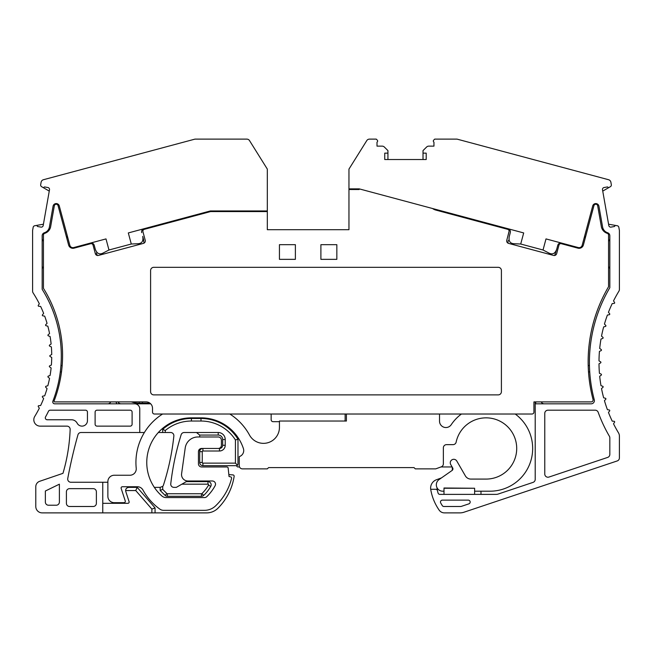 <?xml version="1.0" encoding="UTF-8"?>
<svg xmlns="http://www.w3.org/2000/svg" width="652" height="652" viewBox="0 0 652 652"><rect width="100%" height="100%" fill="white"/><g stroke="black" fill="none" stroke-linecap="round" stroke-linejoin="round"><path stroke-width="0.98" d="M209.21 211.941A127.564 127.564 0 0 0 210.384 210.946L267.32 210.946L267.32 169.096L249.529 140.62A3.187 3.187 0 0 0 246.823 139.12L194.956 139.12L43.423 179.724A3.187 3.187 0 0 0 41.109 182.25L40.677 184.687A1.915 1.915 0 0 0 41.606 186.676L43.382 187.703L44.491 186.928L47.946 187.54A1.915 1.915 0 0 1 49.495 189.756L43.187 225.559A1.915 1.915 0 0 1 40.97 227.108L37.514 226.497L36.74 225.388L34.711 225.747A1.915 1.915 0 0 0 33.162 227.303L32.6 230.49L32.6 291.183A3.187 3.187 0 0 0 33.113 292.919A116.08 116.08 0 0 1 39.332 303.775L38.313 305.291A0.636 0.636 0 0 0 38.794 306.285L40.62 306.416A116.08 116.08 0 0 1 43.643 313.384L42.486 314.802A0.636 0.636 0 0 0 42.877 315.837L44.678 316.13A116.08 116.08 0 0 1 47.058 323.351L45.77 324.655A0.636 0.636 0 0 0 46.072 325.723L47.84 326.179A116.08 116.08 0 0 1 49.552 333.579L48.158 334.769A0.636 0.636 0 0 0 48.362 335.853L50.082 336.465A116.08 116.08 0 0 1 51.117 343.995L49.617 345.055A0.636 0.636 0 0 0 49.723 346.155L51.378 346.921A116.08 116.08 0 0 1 51.728 354.509L50.139 355.421A0.636 0.636 0 0 0 50.139 356.53L51.728 357.443A116.08 116.08 0 0 1 51.378 365.038L49.723 365.805A0.636 0.636 0 0 0 49.617 366.905L51.117 367.956A116.08 116.08 0 0 1 50.082 375.487L48.362 376.098A0.636 0.636 0 0 0 48.158 377.19L49.552 378.372A116.08 116.08 0 0 1 47.84 385.78L46.072 386.237A0.636 0.636 0 0 0 45.77 387.296L47.058 388.608A116.08 116.08 0 0 1 44.678 395.821L42.877 396.114A0.636 0.636 0 0 0 42.486 397.149L43.643 398.568A116.08 116.08 0 0 1 40.62 405.544L38.794 405.674A0.636 0.636 0 0 0 38.313 406.661L39.332 408.185A116.08 116.08 0 0 1 34.743 416.441A6.381 6.381 0 0 0 40.188 426.139L66.96 426.139A3.187 3.187 0 0 1 70.147 429.448A178.591 178.591 0 0 1 62.967 473.336L39.674 481.298A5.738 5.738 0 0 0 35.787 486.734L35.787 506.506A6.381 6.381 0 0 0 42.168 512.879L102.763 512.879L102.763 482.26L70.881 482.26A3.187 3.187 0 0 1 67.751 478.486A509.619 509.619 0 0 1 77.938 434.835A3.187 3.187 0 0 1 81.011 432.512L144.377 432.512M423.018 159.528L423.018 153.147L426.204 153.147L426.204 159.528L384.745 159.528L384.745 153.147L387.932 153.147L387.932 150.596L384.378 147.059A3.187 3.187 0 0 0 382.129 146.13L377.003 146.13L377.003 142.136A1.28 1.28 0 0 0 377.263 140.131L376.253 139.12L369.464 139.12A3.187 3.187 0 0 0 366.758 140.62L348.959 169.096L348.959 188.868L359.228 188.868L523.686 232.935L520.712 244.019L543.034 250.001L549.057 253.123C552.619 254.859 555.178 253.522 556.735 249.121L554.673 255.478M608.577 224.215L615.26 225.388L614.486 226.497L611.03 227.108A1.915 1.915 0 0 1 608.813 225.559L602.505 189.756A1.915 1.915 0 0 1 604.054 187.54L607.509 186.928L608.618 187.703L610.394 186.676A1.915 1.915 0 0 0 611.323 184.687L610.891 182.25A3.187 3.187 0 0 0 608.577 179.724L457.044 139.12L434.705 139.12L433.694 140.131A1.28 1.28 0 0 0 433.955 142.136L433.955 146.13L428.82 146.13A3.187 3.187 0 0 0 426.571 147.059L423.018 150.596L423.018 153.147M608.618 187.703L602.741 191.101M441.42 477.924L436.498 479.717A8.932 8.932 0 0 0 430.752 489.619A51.027 51.027 0 0 0 439.171 510.141A6.381 6.381 0 0 0 444.403 512.879L459.929 512.879A12.755 12.755 0 0 0 463.979 512.219L617.224 460.94A3.187 3.187 0 0 0 619.4 457.916L619.4 436.123A6.381 6.381 0 0 0 618.495 432.846A137.132 137.132 0 0 1 613.516 423.784L614.543 422.268A0.636 0.636 0 0 0 614.062 421.273L612.228 421.151A137.132 137.132 0 0 1 608.455 412.423L609.612 411.005A0.636 0.636 0 0 0 609.221 409.969L607.411 409.676A137.132 137.132 0 0 1 604.445 400.646L605.724 399.334A0.636 0.636 0 0 0 605.431 398.274L603.654 397.818A137.132 137.132 0 0 1 601.519 388.551L602.913 387.369A0.636 0.636 0 0 0 602.709 386.277L600.989 385.666A137.132 137.132 0 0 1 599.693 376.245L601.193 375.193A0.636 0.636 0 0 0 601.095 374.093L599.433 373.319A137.132 137.132 0 0 1 599.001 363.824L600.582 362.911A0.636 0.636 0 0 0 600.582 361.803L599.001 360.89A137.132 137.132 0 0 1 599.433 351.387L601.087 350.621A0.636 0.636 0 0 0 601.193 349.521L599.693 348.47A137.132 137.132 0 0 1 600.989 339.048L602.709 338.429A0.636 0.636 0 0 0 602.913 337.345L601.519 336.155A137.132 137.132 0 0 1 603.654 326.897L605.431 326.44A0.636 0.636 0 0 0 605.724 325.372L604.445 324.068A137.132 137.132 0 0 1 607.411 315.038L609.221 314.745A0.636 0.636 0 0 0 609.612 313.71L608.455 312.292A137.132 137.132 0 0 1 612.228 303.563L614.062 303.433A0.636 0.636 0 0 0 614.543 302.438L613.516 300.922A137.132 137.132 0 0 1 618.935 291.134A3.187 3.187 0 0 0 619.4 289.48L619.4 230.49L618.838 227.303A1.915 1.915 0 0 0 617.289 225.747L615.26 225.388M437.027 487.745A2.551 2.551 0 0 0 437.044 488.535A44.646 44.646 0 0 0 438.038 492.977A1.915 1.915 0 0 0 439.88 494.379L496.148 494.379A6.381 6.381 0 0 0 498.169 494.053L533.026 482.39A3.187 3.187 0 0 0 535.211 479.367L535.211 401.901M452.292 467.256L452.292 470.296M165.266 432.512L165.266 430.507A40.823 40.823 0 0 1 191.419 421.029L200.987 421.029A40.823 40.823 0 0 1 235.429 439.945L235.429 463.124L202.902 463.124A0.636 0.636 0 0 1 202.259 462.488L202.259 451.649A0.636 0.636 0 0 1 202.902 451.005L219.48 451.005A5.738 5.738 0 0 0 225.225 445.267L225.225 439.529A7.017 7.017 0 0 0 218.208 432.512L184.19 432.512A3.187 3.187 0 0 0 181.142 434.754A267.89 267.89 0 0 0 170.759 483.808A3.187 3.187 0 0 0 173.921 487.362L176.342 487.362L181.867 484.175L207.972 484.175A0.636 0.636 0 0 1 208.526 485.129A35.721 35.721 0 0 1 201.924 493.572A0.636 0.636 0 0 1 201.484 493.743L167.336 493.743A0.636 0.636 0 0 1 166.888 493.556L162.715 489.391L162.715 486.376A3.187 3.187 0 0 0 163.44 485.153A242.373 242.373 0 0 0 173.856 436.033A3.187 3.187 0 0 0 170.677 432.512L162.715 432.512L162.715 429.334A43.374 43.374 0 0 1 191.419 418.478L200.987 418.478A43.374 43.374 0 0 1 237.98 439.212L237.98 464.403L236.7 465.675A1.28 1.28 0 0 0 237.98 466.954L239.52 466.954M440.98 466.954L452.113 466.954M162.715 432.512L158.338 432.512M139.756 432.512L139.756 408.918A5.102 5.102 0 0 0 134.654 403.816L150.685 403.816M271.15 414.02L271.15 419.758A1.915 1.915 0 0 0 273.058 421.673L279.439 421.673M344.647 421.037A1.915 1.915 0 0 0 345.136 419.758L345.136 414.02M480.989 494.379L480.989 491.2M437.484 490.769A1.915 1.915 0 0 0 435.617 489.277L430.703 489.277M543.034 250.001L546.001 238.909L578.259 247.556A3.187 3.187 0 0 0 582.163 245.299L592.709 205.942A3.187 3.187 0 0 1 598.927 206.211L602.538 226.668A7.392 7.392 0 0 0 607.672 232.772A3.187 3.187 0 0 1 609.832 235.788L609.832 287.711A146.7 146.7 0 0 0 594.282 399.815A3.187 3.187 0 0 1 591.201 403.816L535.211 403.816M547.965 410.19A3.187 3.187 0 0 0 544.77 413.384L544.77 474.028A3.187 3.187 0 0 0 548.976 477.052L607.656 457.419A3.187 3.187 0 0 0 609.832 454.395L609.832 437.867A3.187 3.187 0 0 0 609.4 436.261A146.7 146.7 0 0 1 598.186 412.3A3.187 3.187 0 0 0 595.186 410.19L547.965 410.19M468.886 503.849A1.915 1.915 0 0 0 468.283 500.125L442.398 500.125A1.915 1.915 0 0 0 440.711 502.953A45.925 45.925 0 0 0 442.284 505.61A1.915 1.915 0 0 0 443.898 506.498L460.654 506.498A1.915 1.915 0 0 0 461.266 506.4L468.886 503.849M359.17 188.868L359.17 189.504L348.959 189.504L348.959 229.691L267.32 229.691L267.32 211.582L210.547 211.582L144.288 229.333A1.915 1.915 0 0 0 142.935 231.68L145.225 240.254A2.551 2.551 0 0 1 143.424 243.383L98.444 255.429A2.551 2.551 0 0 1 95.322 253.628L93.024 245.054A1.915 1.915 0 0 0 90.677 243.701L74.075 248.151A4.466 4.466 0 0 1 68.607 244.989L58.061 205.633A1.915 1.915 0 0 0 54.328 205.796L50.726 226.22A8.672 8.672 0 0 1 44.727 233.343A1.915 1.915 0 0 0 43.439 235.152L43.439 288.323A126.928 126.928 0 0 1 54.067 401.037A0.636 0.636 0 0 0 54.662 401.901L146.13 401.901A6.381 6.381 0 0 1 152.511 408.282L152.511 412.105A1.915 1.915 0 0 0 154.426 414.02L532.016 414.02A1.915 1.915 0 0 0 533.931 412.105L533.931 401.901L591.201 401.901A1.915 1.915 0 0 0 593.051 399.497A147.98 147.98 0 0 1 608.561 286.725L608.561 235.152A1.915 1.915 0 0 0 607.273 233.343A8.672 8.672 0 0 1 601.274 226.22L597.672 205.796A1.915 1.915 0 0 0 593.939 205.633L583.393 244.989A4.466 4.466 0 0 1 577.925 248.151L561.323 243.701A1.915 1.915 0 0 0 558.976 245.054L556.678 253.628A2.551 2.551 0 0 1 553.556 255.429L508.576 243.383A2.551 2.551 0 0 1 506.767 240.254L509.065 231.68A1.915 1.915 0 0 0 507.712 229.333L435.854 210.083A10.204 10.204 0 0 1 432.537 208.51M153.79 267.32A3.187 3.187 0 0 0 150.596 270.507L150.596 391.697A3.187 3.187 0 0 0 153.79 394.884L498.209 394.884A3.187 3.187 0 0 0 501.404 391.697L501.404 270.507A3.187 3.187 0 0 0 498.209 267.32L153.79 267.32M320.898 244.679L320.898 259.349L336.839 259.349L336.839 244.679L320.898 244.679M295.38 244.679L279.439 244.679L279.439 259.349L295.38 259.349L295.38 244.679M434.476 209.031L433.336 209.031M442.789 211.941A127.564 127.564 0 0 1 441.616 210.946L439.065 210.946M162.861 224.361L162.78 223.701M167.841 223.025L167.76 222.365M66.749 238.053A3.187 3.187 0 0 0 67.197 235.429M93.888 244.5A3.187 3.187 0 0 0 93.269 243.775M93.13 243.661A3.187 3.187 0 0 0 92.429 243.253M91.427 243.009A3.187 3.187 0 0 0 90.359 243.106C92.405 242.854 93.701 243.612 94.263 245.356L95.265 249.121C96.822 253.522 99.381 254.859 102.943 253.123L108.965 250.001L131.288 244.019L138.061 243.718C142.014 243.44 143.562 241.004 142.706 236.407L144.1 243.09M97.327 255.478L96.325 253.057M142.706 236.407L143.766 240.352M141.704 232.65C141.305 230.857 142.063 229.553 143.953 228.738A3.187 3.187 0 0 0 142.975 229.194M142.234 229.903A3.187 3.187 0 0 0 141.834 230.604M141.769 230.784A3.187 3.187 0 0 0 141.59 231.721M177.002 219.887L177.254 220.506M256.399 211.582A5.102 5.102 0 0 0 253.93 210.946L231.599 210.946M218.844 210.946L210.384 210.946L128.314 232.935L131.288 244.019M259.341 211.582A7.017 7.017 0 0 0 258.738 210.946M474.746 220.506L474.998 219.887M507.533 237.393L509.13 231.085M509 230.498L508.707 229.977M508.258 229.577L507.712 229.333M489.22 223.701L489.139 224.361M510.41 231.721A3.187 3.187 0 0 0 510.231 230.784M510.166 230.604A3.187 3.187 0 0 0 509.766 229.903M509.025 229.194A3.187 3.187 0 0 0 508.047 228.738C509.937 229.553 510.695 230.857 510.296 232.65L509.293 236.407C508.438 241.004 509.986 243.44 513.939 243.718L520.712 244.019M507.9 243.09L508.234 240.352M557.737 245.356L556.735 249.121L557.737 245.356C558.299 243.612 559.595 242.854 561.641 243.106A3.187 3.187 0 0 0 560.573 243.009M559.571 243.253A3.187 3.187 0 0 0 558.87 243.661M558.731 243.775A3.187 3.187 0 0 0 558.112 244.5M584.803 235.429A3.187 3.187 0 0 0 585.251 238.053M584.754 236.847L584.86 237.263M597.216 203.913L597.012 204.663M596.164 203.603L595.635 203.579M608.561 241.118A3.187 3.187 0 0 0 609.832 238.567M609.832 269.284A3.187 3.187 0 0 0 608.561 266.733M588.194 365.544L589.457 365.544M589.734 371.925L588.495 371.925M535.422 403.816L535.936 401.901M541.274 401.901A3.187 3.187 0 0 0 544.2 403.816M116.064 401.901L116.08 401.95A5.102 5.102 0 0 0 117.026 403.816M107.8 403.816A3.187 3.187 0 0 0 110.726 401.901M134.654 403.816L54.662 403.816A1.915 1.915 0 0 1 52.877 401.216A125.649 125.649 0 0 0 42.168 289.325L42.168 235.788A3.187 3.187 0 0 1 44.328 232.772A7.392 7.392 0 0 0 49.462 226.668L53.073 206.211A3.187 3.187 0 0 1 59.291 205.942L69.837 245.299A3.187 3.187 0 0 0 73.741 247.556L105.999 238.909L108.965 250.001M484.24 222.365L484.159 223.025M130.188 426.131A1.915 1.915 0 0 0 132.103 424.216L132.103 412.105A1.915 1.915 0 0 0 130.188 410.19L97.018 410.19A1.915 1.915 0 0 0 95.111 412.105L95.111 424.216A1.915 1.915 0 0 0 97.018 426.131L130.188 426.131M87.449 420.679L87.449 412.105A1.915 1.915 0 0 0 85.542 410.19L50.204 410.19A1.915 1.915 0 0 0 48.484 411.265A125.649 125.649 0 0 1 45.534 416.921A1.915 1.915 0 0 0 47.205 419.758L71.508 419.758A6.381 6.381 0 0 1 77.164 423.197A5.452 5.452 0 0 0 87.449 420.679M69.593 488.641A3.187 3.187 0 0 0 66.406 491.828L66.406 503.311A3.187 3.187 0 0 0 69.593 506.498L93.195 506.498A3.187 3.187 0 0 0 96.382 503.311L96.382 491.828A3.187 3.187 0 0 0 93.195 488.641L69.593 488.641M59.389 484.183L45.355 491.013L45.355 502.04A3.187 3.187 0 0 0 48.55 505.227L56.202 505.227A3.187 3.187 0 0 0 59.389 502.04L59.389 484.183M94.263 245.356L95.265 249.121M54.784 203.913L54.988 204.663M56.365 203.579L55.836 203.603M67.14 237.263L67.246 236.847M42.168 238.567A3.187 3.187 0 0 0 43.439 241.118M43.439 266.733A3.187 3.187 0 0 0 42.168 269.284M61.492 371.925L60.286 371.925M60.938 365.544L62.168 365.544M165.266 430.507L162.715 429.334M235.429 439.945L237.98 439.212M235.429 463.124L237.605 465.308M236.7 465.675L202.902 465.675A3.187 3.187 0 0 1 199.708 462.488L199.708 451.649A3.187 3.187 0 0 1 202.902 448.454L219.48 448.454A3.187 3.187 0 0 0 222.674 445.267L222.674 439.529A4.466 4.466 0 0 0 218.208 435.063L199.642 435.063L196.521 432.512M199.642 435.063A3.187 3.187 0 0 1 199.708 435.699L199.708 436.979M199.708 449.098L199.708 451.649L202.259 451.649M162.584 414.02A57.4 57.4 0 0 0 136.219 468.234A6.381 6.381 0 0 1 129.87 475.251L114.239 475.251A6.381 6.381 0 0 0 107.865 481.632L107.865 496.302A6.381 6.381 0 0 0 114.239 502.676L124.043 502.676A1.28 1.28 0 0 0 125.257 501.005L121.166 488.405A1.28 1.28 0 0 1 122.372 486.734L137.376 486.734A6.381 6.381 0 0 1 142.975 490.051A57.4 57.4 0 0 0 159.87 509.139A6.381 6.381 0 0 0 163.587 510.329L204.532 510.329A15.95 15.95 0 0 0 215.543 505.919A57.4 57.4 0 0 0 231.566 478.413A1.28 1.28 0 0 0 230.588 476.856L229.048 476.531L228.167 468.103A1.28 1.28 0 0 0 226.896 466.962L201.623 466.962A3.187 3.187 0 0 1 198.436 463.768L198.436 451.649A3.187 3.187 0 0 1 201.623 448.462L202.707 448.462M346.408 414.02L346.408 421.037L279.439 421.037L279.439 427.41A15.95 15.95 0 0 1 249.488 435.039A57.4 57.4 0 0 0 229.822 414.02M461.437 414.02A42.73 42.73 0 0 0 451.217 424.705A6.381 6.381 0 0 1 439.529 421.151L439.529 414.02M474.615 491.2L489.921 491.2A42.73 42.73 0 0 0 515.219 414.02M218.396 448.454A3.187 3.187 0 0 0 221.395 445.275L221.395 440.173A3.187 3.187 0 0 0 218.208 436.979L197.849 436.979A12.755 12.755 0 0 0 185.217 447.965L181.598 473.727A6.381 6.381 0 0 0 187.915 480.989L212.332 480.989A3.187 3.187 0 0 1 215.136 485.699A44.646 44.646 0 0 1 206.733 496.694A3.187 3.187 0 0 1 204.532 497.574L166.105 497.574A6.381 6.381 0 0 1 161.883 495.985A44.646 44.646 0 0 1 191.419 417.851L200.987 417.851A44.646 44.646 0 0 1 243.4 448.552A6.381 6.381 0 0 1 239.26 456.628L239.26 465.683A3.187 3.187 0 0 0 242.446 468.869L267.32 468.869L268.6 467.598L414.02 467.598L415.3 468.869L435.707 468.869L441.265 466.848A3.187 3.187 0 0 0 443.36 463.857L443.36 447.826A3.187 3.187 0 0 1 446.547 444.64L453.026 444.64A3.187 3.187 0 0 0 456.147 442.105A30.62 30.62 0 0 1 490.345 418.144A30.62 30.62 0 0 1 516.637 450.597A30.62 30.62 0 0 1 486.09 479.081L470.899 479.081A6.381 6.381 0 0 1 465.373 475.887L456.816 461.062A3.504 3.504 0 0 0 452.023 459.774A3.504 3.504 0 0 0 450.736 464.566L452.667 467.916A1.915 1.915 0 0 1 452.113 470.442L439.041 479.595A6.381 6.381 0 0 0 442.7 491.2L443.996 491.2M131.321 401.901A25.509 25.509 0 0 0 139.284 403.18L149.96 403.18M142.478 403.18L142.478 401.901M181.867 484.175L186.285 481.624L207.972 481.624A3.187 3.187 0 0 1 210.751 486.376A38.272 38.272 0 0 1 203.677 495.422A3.187 3.187 0 0 1 201.484 496.294L167.336 496.294A3.187 3.187 0 0 1 165.078 495.357L160.164 490.443L160.164 487.362L154.337 487.362M187.409 480.972L186.285 481.624L207.972 481.624L207.972 484.175M126.472 488.413A3.187 3.187 0 0 1 127.401 487.704M107.865 482.26L102.763 482.26M102.763 503.311L127.873 503.311A1.28 1.28 0 0 0 129.088 501.641L125.803 491.543A3.187 3.187 0 0 1 125.649 490.557C125.649 488.739 126.716 487.68 128.835 487.362L137.205 487.362L155.062 507.908L155.062 512.879L206.692 512.879A15.95 15.95 0 0 0 217.955 508.226A57.4 57.4 0 0 0 234.141 476.376A1.28 1.28 0 0 0 233.139 474.933L228.852 474.607M125.649 490.557L135.746 490.557L137.205 487.362M135.746 490.557L151.875 509.098L155.062 507.908M151.875 509.098L151.875 512.879L102.763 512.879M155.062 512.879L151.875 512.879M36.74 225.388L43.423 224.215M49.259 191.101L43.382 187.703M160.164 487.362L162.715 486.376M162.715 489.391L160.164 490.443M267.32 211.582L267.32 210.946M348.959 188.868L348.959 189.504M387.932 153.147L387.932 159.528M118.085 401.901A3.187 3.187 0 0 0 121.003 403.816M510.296 232.65L509.293 236.407M443.996 488.25L474.615 488.25L443.996 488.006L443.996 494.379M474.615 488.25L474.615 494.379M103.22 254.15L102.943 253.123M138.061 243.718L138.338 244.744M191.419 418.478L191.419 421.029M200.987 418.478L200.987 421.029M202.902 465.675L202.902 463.124M199.708 462.488L202.259 462.488M202.902 448.454L202.902 451.005M139.284 403.18L139.284 401.901M218.208 435.063L218.208 432.512M222.674 439.529L225.225 439.529M222.674 445.267L225.225 445.267M219.48 448.454L219.48 451.005M165.078 495.357L166.888 493.556M167.336 496.294L167.336 493.743M201.484 496.294L201.484 493.743M203.677 495.422L201.924 493.572M210.751 486.376L208.526 485.129M549.057 253.123L548.78 254.15M513.662 244.744L513.939 243.718"/></g></svg>
